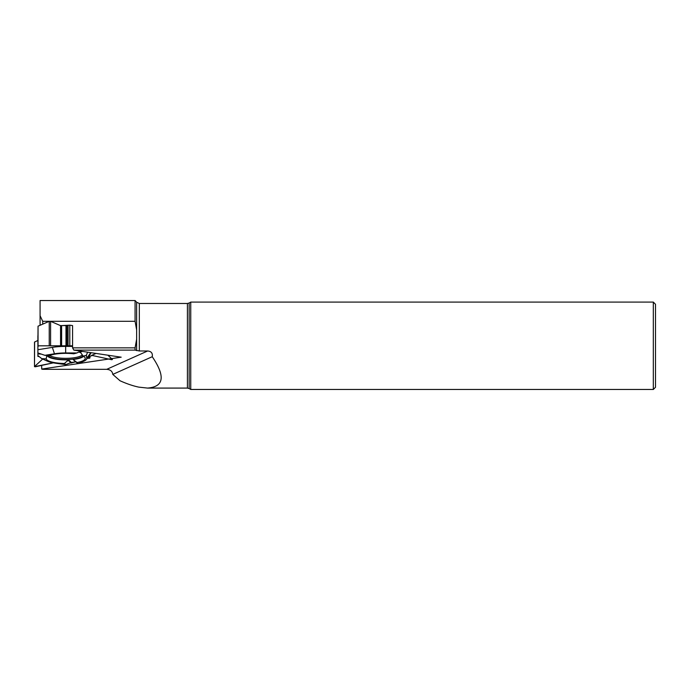 <?xml version="1.0" encoding="UTF-8"?>
<svg xmlns="http://www.w3.org/2000/svg" width="690" height="690" viewBox="0 0 690 690"><rect width="100%" height="100%" fill="white"/><g stroke="black" fill="none" stroke-linecap="round" stroke-linejoin="round"><path stroke-width="1.03" d="M88.277 356.903L88.993 356.583L89.942 357.972L89.286 358.265L87.268 358.265L89.829 357.739L88.993 356.583L92.348 355.497L111.78 359.74L112.461 359.438L107.847 355.195L111.573 358.628M82.507 351.408L80.23 352.021L83.197 356.152L86.371 355.307L86.767 358.222A21.123 5.468 180 0 1 86.405 359.438A21.123 5.468 180 0 1 83.947 361.146L78.306 363.673L75.676 361.836L71.415 362.474L65.697 364.613L55.743 363.242A21.123 5.468 180 0 1 47.369 361.146L41.728 358.619L37.89 355.591L37.89 356.411L39.209 356.627L37.89 356.411L37.89 346.354L38.942 345.819L72.571 345.819L68.077 345.819L69.794 345.819L69.794 325.18L60.565 325.646L50.594 321.324L50.594 345.819L38.942 345.819L37.89 346.354L38.045 326.172L38.045 346.207M88.993 356.583L92.348 355.497L108.658 359.059M37.89 335.771L37.89 346.354M37.89 355.591L37.89 349.718L52.345 347.38A25.116 6.503 180 0 1 65.662 346.389L72.571 346.389M69.794 325.18L72.571 325.594L72.571 347.846L135.076 347.846L136.637 339.178L136.637 329.967L135.076 321.307L50.534 321.307M61.617 325.801L61.617 345.828L50.594 345.819M61.617 345.828L68.077 345.819L68.077 325.275M49.24 345.819L49.24 321.324L38.045 326.172M37.89 340.472L34.603 342.007L34.5 366.666L53.346 362.854L35.276 366.795L34.603 366.494L42.685 359.05L34.603 366.494M80.808 352.754A17.526 4.537 180 0 0 78.798 352.029M48.24 355.54A17.526 4.537 180 0 0 65.205 359.568A17.526 4.537 180 0 0 82.955 355.773M80.635 351.124L76.935 352.944L65.662 352.944A21.123 5.468 180 0 0 54.467 353.78L44.902 355.324L37.89 352.935M46.842 355.445L46.161 358.904L41.728 358.619M37.89 353.884L41.305 354.099M47.084 355.462A18.656 4.83 180 0 0 68.457 359.809L64.446 363.475A19.587 5.072 0 0 1 46.161 358.904M71.415 362.474L68.457 359.809M83.197 356.152A19.587 5.072 0 0 1 85.198 358.05A19.587 5.072 0 0 1 77.047 362.535L73.054 359.464L75.676 361.836M73.054 359.464A18.656 4.83 180 0 0 83.585 356.368M76.935 352.944L73.761 353.798A19.587 5.072 180 0 0 49.335 355.609L44.902 355.324M86.405 359.438L90.33 354.117A25.116 6.503 180 0 0 90.761 352.668L90.761 352.642M86.371 355.307L87.604 352.167M91.52 355.445L96.031 353.427M111.78 359.74L112.461 359.438M78.306 363.673L77.047 362.535M64.446 363.475L65.697 364.613M49.24 321.324L50.594 321.324M40.08 325.292L40.08 300.538L135.076 300.538L135.076 321.307M40.08 315.718L42.711 321.307L49.309 321.307M41.693 365.398L41.693 369.064L42.711 369.331L106.726 369.331C110.4 369.642 112.418 371.324 112.781 374.403L152.24 356.713C152.826 353.245 151.3 351.331 147.66 350.977L139.32 350.977L139.32 303.479L136.637 302.229L135.076 300.538M42.711 324.153L42.711 321.307M139.32 350.977L135.076 350.115L73.856 350.115L72.571 347.846M135.076 350.115L135.076 347.846M78.574 363.552L121.19 357.187L73.856 350.115M41.693 369.064L78.212 363.613M112.781 374.403L120.026 380.759C126.831 383.812 133.075 385.934 138.768 387.125L147.539 388.082C163.979 386.788 165.548 376.335 152.24 356.713M655.5 387.28L655.5 304.281L653.318 302.091L653.318 389.462L655.5 387.28M189.163 388.548L187.413 388.082L187.413 303.479L189.163 303.005L189.163 388.548L190.751 389.462L190.751 302.091L653.318 302.091M60.453 325.594L67.18 325.594M67.258 360.948L68.914 360.706L70.863 363.052L75.676 361.836L77.099 362.914M89.829 357.739L89.829 356.178M60.565 325.646L60.565 345.819M65.99 325.801L65.99 345.828M66.973 325.671L66.973 345.819M82.317 354.824A17.009 4.407 0 0 1 66.956 358.326A17.009 4.407 0 0 1 49.715 355.471M54.467 353.78L52.345 347.38M65.662 352.944L65.662 346.389M86.767 358.222L90.761 352.668M136.637 302.229L136.637 329.967M136.637 339.178L136.637 350.632M106.726 369.331L147.66 350.977M89.942 356.126L89.942 357.972M34.5 342.102L34.5 366.666M190.751 389.462L653.318 389.462M189.163 303.005L190.751 302.091M147.539 388.082L187.413 388.082M139.32 303.479L187.413 303.479"/></g></svg>
